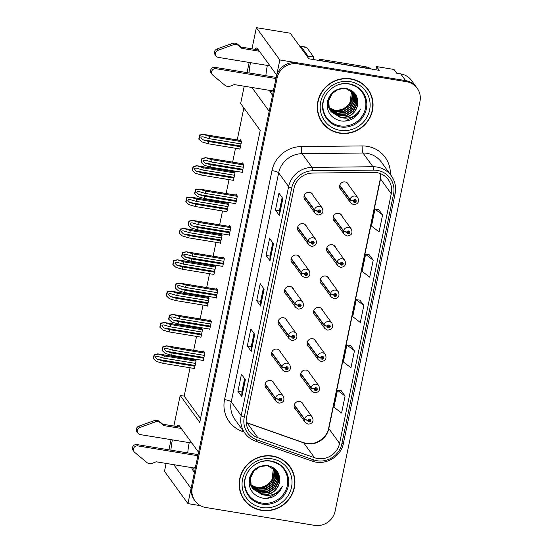 <?xml version="1.0" encoding="UTF-8"?>
<svg xmlns="http://www.w3.org/2000/svg" width="553" height="553" viewBox="0 0 553 553"><rect width="100%" height="100%" fill="white"/><g stroke="black" fill="none" stroke-linecap="round" stroke-linejoin="round"><path stroke-width="0.83" d="M196.059 464.451A18.857 3.864 99.3 0 1 192.527 469.324A18.857 3.864 99.3 0 1 191.829 468.826L194.414 472.393M272.532 95.185L269.947 91.618A18.857 3.864 -80.7 0 0 270.638 92.116A18.857 3.864 -80.7 0 0 274.177 87.243M293.643 289.599A4.714 4.521 144 0 0 285.258 288.548A4.714 4.521 144 0 0 286.489 294.79M287.152 320.954A4.714 4.521 144 0 0 278.767 319.911A4.714 4.521 144 0 0 279.998 326.152M300.141 258.237A4.714 4.521 144 0 0 291.756 257.193A4.714 4.521 144 0 0 292.986 263.435M306.632 226.882A4.714 4.521 144 0 0 298.247 225.831A4.714 4.521 144 0 0 299.477 232.073M313.129 195.52A4.714 4.521 144 0 0 304.744 194.476A4.714 4.521 144 0 0 305.975 200.718M280.654 352.316A4.714 4.521 144 0 0 272.276 351.266A4.714 4.521 144 0 0 273.507 357.508M309.735 373.303A4.714 4.521 144 0 0 301.357 372.252A4.714 4.521 144 0 0 302.588 378.494M316.233 341.941A4.714 4.521 144 0 0 307.848 340.897A4.714 4.521 144 0 0 309.079 347.139M322.724 310.586A4.714 4.521 144 0 0 314.346 309.535A4.714 4.521 144 0 0 315.576 315.777M329.222 279.224A4.714 4.521 144 0 0 320.837 278.18A4.714 4.521 144 0 0 322.067 284.422M335.712 247.868A4.714 4.521 144 0 0 327.335 246.818A4.714 4.521 144 0 0 328.565 253.06M342.21 216.506A4.714 4.521 144 0 0 333.825 215.463A4.714 4.521 144 0 0 335.056 221.705M348.701 185.151A4.714 4.521 144 0 0 340.316 184.101A4.714 4.521 144 0 0 341.547 190.343M274.164 383.671A4.714 4.521 144 0 0 265.779 382.621A4.714 4.521 144 0 0 267.009 388.87M303.244 404.658A4.714 4.521 144 0 0 294.86 403.614A4.714 4.521 144 0 0 296.09 409.856M375.922 69.809L376.586 66.595L394.006 69.457L396.743 73.224L400.725 73.881A17.675 16.956 144 0 1 411.515 80.475L416.402 87.208A17.675 16.956 144 0 0 405.612 80.614L279.825 59.959L276.7 75.077L257.435 48.553A18.857 3.864 -80.7 0 0 256.744 48.056A18.857 3.864 -80.7 0 0 254.981 49.335M250.495 62.662A18.857 3.864 -80.7 0 0 249.016 72.941M267.341 65.427A18.857 3.864 -80.7 0 0 265.869 75.706M376.586 66.595L379.323 70.369L308.864 58.798L290.284 33.221L256.364 27.65L279.825 59.959M166.121 463.421L164.483 471.308L187.951 503.617L200.463 505.677M173.773 464.679L191.082 488.506L187.951 503.617M251.892 87.471L269.193 111.298L198.582 452.278L179.324 425.762A18.857 3.864 -80.7 0 0 178.626 425.264A18.857 3.864 -80.7 0 0 176.863 426.543M172.377 439.87A18.857 3.864 -80.7 0 0 170.905 450.142M173.856 426.045L180.195 395.464L199.744 422.388L260.207 130.425L240.659 103.501L244.232 86.213M247.053 72.616L249.161 62.441M251.974 48.844L256.364 27.65M168.935 449.824L171.043 439.649M190.045 367.773L184.177 396.114L180.195 395.464M243.859 107.911L237.23 139.93M235.509 148.259L232.633 162.119M230.912 170.455L230.739 171.285M229.011 179.621L226.142 193.481M224.414 201.81L224.242 202.647M222.52 210.976L219.645 224.836M217.923 233.172L217.751 234.002M216.023 242.338L213.154 256.198M211.426 264.528L211.253 265.364M209.532 273.694L206.663 287.553M204.935 295.89L204.762 296.719M203.034 305.056L200.165 318.915M198.437 327.245L198.264 328.081M196.543 336.411L193.674 350.27M191.946 358.607L191.773 359.436M184.177 396.114L200.525 418.628M239.601 148.937L239.891 149.331L241.53 141.409L240.161 139.522L239.981 140.379M233.103 180.292L233.394 180.693L235.039 172.764L233.691 170.912L233.49 171.741M220.115 243.009L220.405 243.41L222.05 235.481L220.702 233.629M220.675 233.622L220.502 234.458M213.624 274.371L213.914 274.765L215.552 266.843L214.205 264.984M214.184 264.984L214.011 265.813M207.126 305.726L207.416 306.127L209.062 298.198L207.714 296.346M207.686 296.339L207.513 297.175M200.635 337.081L200.926 337.482L202.564 329.56L201.216 327.701M201.195 327.701L201.022 328.53M226.612 211.654L226.903 212.048L228.541 204.126L227.193 202.267L227 203.096M194.144 368.443L194.435 368.844L196.073 360.915L194.725 359.063M194.697 359.056L194.525 359.892M241.903 172.26L242.193 172.66L243.838 164.732L242.47 162.852L242.29 163.709M235.412 203.622L235.702 204.016L237.341 196.094L235.972 194.207L235.799 195.064M222.424 266.332L222.714 266.733L224.352 258.811L222.983 256.924L222.811 257.781M215.933 297.694L216.216 298.095L217.861 290.166L216.493 288.286L216.313 289.143M209.435 329.049L209.725 329.45L211.364 321.528L209.995 319.641L209.822 320.498M228.914 234.977L229.205 235.378L230.85 227.449L229.481 225.569L229.301 226.426M202.944 360.411L203.234 360.812L204.873 352.883L203.504 351.003L203.324 351.86M187.75 452.914A18.857 3.864 99.3 0 1 189.23 442.635M350.789 78.823A28.286 27.132 144 0 0 321.867 91.757A28.286 27.132 144 0 0 322.275 122.614A28.286 27.132 144 0 0 339.535 133.162A28.286 27.132 144 0 0 368.45 120.229A28.286 27.132 144 0 0 368.049 89.372A28.286 27.132 144 0 0 350.789 78.823M321.887 122.068A28.286 27.132 144 0 0 325.897 126.243M272.67 456.031A28.286 27.132 144 0 0 243.755 468.965A28.286 27.132 144 0 0 244.156 499.822A28.286 27.132 144 0 0 261.417 510.371A28.286 27.132 144 0 0 290.332 497.43A28.286 27.132 144 0 0 289.931 466.58A28.286 27.132 144 0 0 272.67 456.031M243.769 499.276A28.286 27.132 144 0 0 247.779 503.451M376.8 172.647A18.857 18.09 -36 0 1 388.31 179.684A18.857 18.09 -36 0 1 391.261 193.75L339.57 443.375A18.857 18.09 -36 0 1 314.498 457.704L257.892 437.762A18.857 18.09 -36 0 1 249.493 431.52A18.857 18.09 -36 0 1 246.534 417.446L293.968 188.428A18.857 18.09 -36 0 1 312.708 173.061L373.579 172.405A18.857 18.09 -36 0 1 376.8 172.647M377.27 170.386A21.214 20.35 144 0 0 373.648 170.11L312.777 170.766A21.214 20.35 144 0 0 291.687 188.055L244.26 417.073A21.214 20.35 144 0 0 257.034 439.925L313.641 459.868A21.214 20.35 144 0 0 341.844 443.748L393.542 194.124A21.214 20.35 144 0 0 377.27 170.386M417.183 88.286L416.402 87.208A17.675 16.956 144 0 0 405.612 80.614L296.906 62.766A17.675 16.956 144 0 0 276.313 76.943L191.469 486.64A17.675 16.956 144 0 0 194.234 499.829L195.015 500.907A17.675 16.956 144 0 0 205.806 507.502L314.519 525.35A17.675 16.956 144 0 0 335.111 511.172L419.955 101.476A17.675 16.956 144 0 0 417.183 88.286A17.675 16.956 144 0 0 406.4 81.692L297.687 63.844A17.675 16.956 144 0 0 277.094 78.021L192.25 487.718A17.675 16.956 144 0 0 195.015 500.907M345.086 396.045L337.475 390.245L333.957 407.222L341.567 413.029L345.086 396.045L341.166 390.708M354.466 350.768L346.855 344.961L343.337 361.945L350.948 367.745L354.466 350.768L350.54 345.425M382.593 214.917L374.989 209.11L371.471 226.094L379.082 231.894L382.593 214.917L378.674 209.58M373.22 260.2L365.609 254.394L362.091 271.378L369.701 277.177L373.22 260.2L369.3 254.864M363.839 305.484L356.229 299.678L352.717 316.662L360.321 322.461L363.839 305.484L359.92 300.141M241.848 396.653L237.942 391.268L241.454 374.291L245.366 379.676L241.848 396.653A4.714 0.919 11.7 0 1 241.785 396.48L245.283 379.565M269.982 260.809L266.069 255.424L269.588 238.44L273.5 243.825L269.982 260.809A4.714 0.919 11.7 0 1 269.919 260.629L273.417 243.714M279.362 215.525L275.449 210.14L278.968 193.156L282.88 198.541L279.362 215.525A4.714 0.919 11.7 0 1 279.293 215.345L282.797 198.43M251.228 351.376L247.315 345.991L250.834 329.007L254.746 334.392L251.228 351.376A4.714 0.919 11.7 0 1 251.159 351.196L254.663 334.282M260.608 306.092L256.696 300.708L260.214 283.724L264.12 289.108L260.608 306.092A4.714 0.919 11.7 0 1 260.539 305.913L264.044 288.998M256.696 300.708L260.643 301.35M263.387 288.099L260.636 301.378L260.539 305.913M247.315 345.991L251.262 346.634M254.007 333.383L251.262 346.662L251.159 351.196M275.449 210.14L279.396 210.79L279.293 215.345M266.069 255.424L270.023 256.074M272.767 242.815L270.016 256.094L269.919 260.629M237.942 391.268L241.889 391.918M244.633 378.667L241.882 391.946L241.785 396.48M356.229 299.678L359.968 300.148M365.609 254.394L369.349 254.864M374.989 209.11L378.722 209.587M346.855 344.961L350.588 345.431M337.475 390.245L341.215 390.715M279.396 210.811L282.141 197.532M292.261 471.149A28.286 27.132 144 0 0 289.53 466.048M370.379 93.941A28.286 27.132 144 0 0 367.648 88.839M203.774 358.206L172.066 353.001L166.142 351.259L164.165 349.171C164.483 348.362 165.34 348.114 166.73 348.425L172.654 350.167L173.117 347.906L166.439 345.798L204.237 352.005M265.129 384.162L275.422 398.34A2.945 0.601 9.2 0 0 278.781 399.356A1.472 1.41 144 0 0 279.922 400.946A1.472 1.41 144 0 0 281.636 399.764A1.472 1.41 144 0 0 280.509 398.112A1.472 1.41 144 0 0 278.809 399.238L279.652 399.411A0.588 0.567 -36 0 1 280.689 399.183A0.588 0.567 -36 0 1 280.101 400.095A0.588 0.567 -36 0 1 279.638 399.46L278.781 399.356M280.295 398.962A0.588 0.567 -36 0 1 279.618 399.425M278.809 399.238A2.945 0.546 -165.8 0 1 275.498 397.973A4.417 4.237 -36 0 1 283.302 396.259C284.885 400.455 283.433 402.757 278.954 403.178L276.147 401.457A4.417 4.237 -36 0 1 275.422 398.34M265.219 383.817L275.498 397.973M203.304 360.473L171.596 355.261L165.216 353.388L162.174 350.54A2.945 0.601 -80.7 0 1 162.375 349.282L162.727 347.581A2.945 0.601 -80.7 0 1 163.017 346.448L166.647 345.895L204.285 352.074M204.824 353.111L173.117 347.906M204.354 355.379L172.654 350.167M166.273 348.321L166.73 348.425M172.066 353.001L171.596 355.261M166.743 346.026L163.218 346.724L162.368 350.816M194.974 366.238L163.266 361.033L157.342 359.291L155.358 357.203C155.683 356.395 156.54 356.146 157.93 356.457L163.847 358.199L164.317 355.938L157.64 353.83L195.437 360.038M294.21 405.149L304.503 419.326A2.945 0.601 9.2 0 0 307.862 420.349A1.472 1.41 144 0 0 309.003 421.932A1.472 1.41 144 0 0 310.717 420.75A1.472 1.41 144 0 0 309.59 419.105A1.472 1.41 144 0 0 307.89 420.225L308.733 420.398A0.588 0.567 -36 0 1 309.777 420.169A0.588 0.567 -36 0 1 309.182 421.082A0.588 0.567 -36 0 1 308.726 420.446L307.862 420.349M309.376 419.948A0.588 0.567 -36 0 1 308.698 420.411M307.89 420.225A2.945 0.546 -165.8 0 1 304.585 418.96A4.417 4.237 -36 0 1 312.383 417.245C313.966 421.441 312.514 423.743 308.035 424.165L305.235 422.444A4.417 4.237 -36 0 1 304.503 419.326M294.3 404.803L304.585 418.96M194.504 368.505L162.796 363.293L156.416 361.42L153.368 358.572A2.945 0.601 -80.7 0 1 153.575 357.314L153.928 355.614A2.945 0.601 -80.7 0 1 154.218 354.48L157.847 353.927L195.486 360.107M196.025 361.144L164.317 355.938M195.555 363.411L163.847 358.199M157.474 356.353L157.93 356.457M163.266 361.033L162.796 363.293M157.944 354.058L154.418 354.756L153.568 358.849M210.264 326.844L178.557 321.639L172.64 319.897L170.656 317.816C170.974 317 171.831 316.751 173.227 317.069L179.144 318.811L179.614 316.544L172.93 314.443L210.728 320.65M271.62 352.807L281.919 366.985A2.945 0.601 9.2 0 0 285.272 368.001A1.472 1.41 144 0 0 286.419 369.584A1.472 1.41 144 0 0 288.134 368.409A1.472 1.41 144 0 0 287 366.757A1.472 1.41 144 0 0 285.3 367.876L286.143 368.056A0.588 0.567 -36 0 1 287.187 367.828A0.588 0.567 -36 0 1 286.592 368.74A0.588 0.567 -36 0 1 286.136 368.104L285.272 368.001M286.786 367.6A0.588 0.567 -36 0 1 286.108 368.063L286.136 368.104M285.3 367.876A2.945 0.546 -165.8 0 1 281.995 366.611A4.417 4.237 -36 0 1 289.8 364.904C291.376 369.093 289.931 371.402 285.452 371.823L282.645 370.095A4.417 4.237 -36 0 1 281.919 366.985M271.717 352.455L281.995 366.611M209.794 329.111L178.087 323.906L171.713 322.026L168.665 319.185A2.945 0.601 -80.7 0 1 168.865 317.927L169.218 316.226A2.945 0.601 -80.7 0 1 169.515 315.092L173.137 314.533L210.776 320.712M211.322 321.756L179.614 316.544M210.852 324.017L179.144 318.811M172.764 316.966L173.227 317.069M178.557 321.639L178.087 323.906M173.234 314.671L169.709 315.362L168.865 319.454M216.762 295.489L185.055 290.284L179.131 288.542L177.147 286.454C177.472 285.645 178.329 285.396 179.718 285.707L185.635 287.449L186.105 285.189L179.428 283.081L217.225 289.288M278.118 321.445L288.41 335.623A2.945 0.601 9.2 0 0 291.77 336.639A1.472 1.41 144 0 0 292.91 338.229A1.472 1.41 144 0 0 294.625 337.047A1.472 1.41 144 0 0 293.498 335.401A1.472 1.41 144 0 0 291.797 336.521L292.641 336.694A0.588 0.567 -36 0 1 293.678 336.466A0.588 0.567 -36 0 1 293.083 337.378A0.588 0.567 -36 0 1 292.627 336.742L291.77 336.639M293.284 336.245A0.588 0.567 -36 0 1 292.599 336.708M291.797 336.521A2.945 0.546 -165.8 0 1 288.486 335.256A4.417 4.237 -36 0 1 296.29 333.542C297.873 337.738 296.422 340.04 291.943 340.461L289.136 338.74A4.417 4.237 -36 0 1 288.41 335.623M278.207 321.099L288.486 335.256M216.292 297.756L184.584 292.544L178.204 290.671L175.156 287.823A2.945 0.601 -80.7 0 1 175.363 286.565L175.716 284.864A2.945 0.601 -80.7 0 1 176.006 283.73L179.635 283.177L217.274 289.357M217.813 290.394L186.105 285.189M217.343 292.661L185.635 287.449M179.262 285.604L179.718 285.707M185.055 290.284L184.584 292.544M179.732 283.309L176.207 284.007L175.356 288.099M223.253 264.134L191.545 258.922L185.628 257.18L183.644 255.099C183.962 254.283 184.82 254.034 186.216 254.352L192.133 256.094L192.603 253.827L185.919 251.726L223.716 257.933M284.608 290.09L294.908 304.268A2.945 0.601 9.2 0 0 298.261 305.284A1.472 1.41 144 0 0 299.401 306.867A1.472 1.41 144 0 0 301.122 305.691A1.472 1.41 144 0 0 299.989 304.039A1.472 1.41 144 0 0 298.288 305.159L299.132 305.339A0.588 0.567 -36 0 1 300.175 305.111A0.588 0.567 -36 0 1 299.581 306.023A0.588 0.567 -36 0 1 299.125 305.387L298.261 305.284M299.774 304.883A0.588 0.567 -36 0 1 299.097 305.346M298.288 305.159A2.945 0.546 -165.8 0 1 294.984 303.894A4.417 4.237 -36 0 1 302.781 302.187C304.364 306.376 302.913 308.685 298.44 309.106L295.634 307.378A4.417 4.237 -36 0 1 294.908 304.268M284.705 289.737L294.984 303.894M222.783 266.394L191.075 261.189L184.702 259.309L181.654 256.468A2.945 0.601 -80.7 0 1 181.854 255.209L182.207 253.509A2.945 0.601 -80.7 0 1 182.497 252.375L186.126 251.815L223.765 257.995M224.311 259.039L192.603 253.827M223.841 261.299L192.133 256.094M185.753 254.249L186.216 254.352M191.545 258.922L191.075 261.189M186.223 251.954L182.697 252.645L181.854 256.737M201.465 334.883L169.757 329.671L163.84 327.929L161.856 325.848C162.174 325.033 163.031 324.784 164.428 325.102L170.345 326.844L170.815 324.576L164.13 322.475L201.928 328.682M300.701 373.793L311 387.971A2.945 0.601 9.2 0 0 314.36 388.987A1.472 1.41 144 0 0 315.5 390.577A1.472 1.41 144 0 0 317.215 389.395A1.472 1.41 144 0 0 316.081 387.743A1.472 1.41 144 0 0 314.381 388.863L315.231 389.042A0.588 0.567 -36 0 1 316.268 388.814A0.588 0.567 -36 0 1 315.673 389.727A0.588 0.567 -36 0 1 315.217 389.091L314.36 388.987M315.867 388.586A0.588 0.567 -36 0 1 315.189 389.049L315.217 389.091M314.381 388.863A2.945 0.546 -165.8 0 1 311.076 387.598A4.417 4.237 -36 0 1 318.881 385.89C320.457 390.079 319.012 392.388 314.533 392.81L311.726 391.082A4.417 4.237 -36 0 1 311 387.971M300.797 373.441L311.076 387.598M200.995 337.143L169.287 331.938L162.914 330.058L159.865 327.217A2.945 0.601 -80.7 0 1 160.066 325.959L160.418 324.258A2.945 0.601 -80.7 0 1 160.709 323.125L164.338 322.565L201.976 328.745M202.522 329.788L170.815 324.576M202.052 332.049L170.345 326.844M163.964 324.998L164.428 325.102M169.757 329.671L169.287 331.938M164.435 322.703L160.909 323.394L160.066 327.487M207.956 303.521L176.255 298.316L170.331 296.574L168.347 294.486C168.672 293.678 169.529 293.429 170.918 293.74L176.836 295.482L177.306 293.221L170.628 291.113L208.419 297.32M307.198 342.431L317.491 356.609A2.945 0.601 9.2 0 0 320.851 357.632A1.472 1.41 144 0 0 321.991 359.215A1.472 1.41 144 0 0 323.705 358.033A1.472 1.41 144 0 0 322.579 356.388A1.472 1.41 144 0 0 320.878 357.508L321.722 357.68A0.588 0.567 -36 0 1 322.765 357.452A0.588 0.567 -36 0 1 322.171 358.365A0.588 0.567 -36 0 1 321.715 357.729L320.851 357.632M322.364 357.231A0.588 0.567 -36 0 1 321.687 357.694L321.715 357.729M320.878 357.508A2.945 0.546 -165.8 0 1 317.567 356.243A4.417 4.237 -36 0 1 325.371 354.528C326.954 358.724 325.503 361.026 321.023 361.448L318.224 359.726A4.417 4.237 -36 0 1 317.491 356.609M307.288 342.086L317.567 356.243M207.493 305.788L175.785 300.576L169.405 298.703L166.356 295.855A2.945 0.601 -80.7 0 1 166.564 294.597L166.909 292.896A2.945 0.601 -80.7 0 1 167.206 291.763L170.836 291.21L208.474 297.39M209.013 298.426L177.306 293.221M208.543 300.694L176.836 295.482M170.462 293.636L170.918 293.74M176.255 298.316L175.785 300.576M170.932 291.341L167.407 292.039L166.557 296.132M214.453 272.166L182.746 266.954L176.829 265.212L174.845 263.131C175.163 262.316 176.02 262.067 177.416 262.385L183.333 264.127L183.803 261.859L177.119 259.758L214.917 265.965M313.689 311.076L323.989 325.254A2.945 0.601 9.2 0 0 327.348 326.27A1.472 1.41 144 0 0 328.489 327.86A1.472 1.41 144 0 0 330.203 326.678A1.472 1.41 144 0 0 329.07 325.026A1.472 1.41 144 0 0 327.369 326.146L328.219 326.325A0.588 0.567 -36 0 1 329.256 326.097A0.588 0.567 -36 0 1 328.662 327.01A0.588 0.567 -36 0 1 328.206 326.374L327.348 326.27M328.855 325.869A0.588 0.567 -36 0 1 328.178 326.339M327.369 326.146A2.945 0.546 -165.8 0 1 324.065 324.881A4.417 4.237 -36 0 1 331.869 323.173C333.445 327.362 332 329.671 327.521 330.093L324.715 328.364A4.417 4.237 -36 0 1 323.989 325.254M313.786 310.724L324.065 324.881M213.983 274.426L182.276 269.221L175.902 267.341L172.854 264.5A2.945 0.601 -80.7 0 1 173.054 263.242L173.407 261.541A2.945 0.601 -80.7 0 1 173.697 260.408L177.326 259.848L214.965 266.028M215.511 267.071L183.803 261.859M215.041 269.332L183.333 264.127M176.953 262.281L177.416 262.385M182.746 266.954L182.276 269.221M177.423 259.986L173.898 260.677L173.054 264.769M220.944 240.804L189.244 235.599L183.32 233.857L181.336 231.769C181.661 230.96 182.518 230.712 183.907 231.023L189.824 232.772L190.294 230.504L183.617 228.396L221.407 234.603M320.187 279.714L330.48 293.899A2.945 0.601 9.2 0 0 333.839 294.915A1.472 1.41 144 0 0 334.98 296.498A1.472 1.41 144 0 0 336.694 295.316A1.472 1.41 144 0 0 335.567 293.671A1.472 1.41 144 0 0 333.867 294.79L334.71 294.963A0.588 0.567 -36 0 1 335.747 294.735A0.588 0.567 -36 0 1 335.159 295.648A0.588 0.567 -36 0 1 334.696 295.012L333.839 294.915M335.353 294.514A0.588 0.567 -36 0 1 334.676 294.977M333.867 294.79A2.945 0.546 -165.8 0 1 330.556 293.525A4.417 4.237 -36 0 1 338.36 291.811C339.943 296.007 338.491 298.309 334.012 298.731L331.206 297.009A4.417 4.237 -36 0 1 330.48 293.899M320.277 279.369L330.556 293.525M220.481 243.071L188.773 237.859L182.393 235.986L179.345 233.138A2.945 0.601 -80.7 0 1 179.552 231.88L179.898 230.179A2.945 0.601 -80.7 0 1 180.195 229.053L183.824 228.493L221.456 234.672M222.002 235.709L190.294 230.504M221.532 237.977L189.824 232.772M183.451 230.919L183.907 231.023M189.244 235.599L188.773 237.859M183.921 228.624L180.396 229.322L179.545 233.414M238.855 45.795L237.873 44.447L240.797 47.005L241.779 48.353L238.855 45.795A5.889 5.654 144 0 0 233.871 44.551L217.91 50.337A3.76 3.608 -36 0 0 218.331 57.381L270.009 65.862M368.823 68.641A11.786 11.309 144 0 0 366.895 68.15L320.222 60.491A11.786 11.309 -36 0 1 320.201 60.657M370.973 68.994A11.786 11.309 144 0 0 365.92 66.802L319.247 59.143L320.222 60.491M319.005 60.464A11.786 11.309 144 0 0 319.247 59.143M307.786 57.318A11.786 2.412 99.3 0 1 308.021 56.116L313.717 57.049A11.786 2.412 -80.7 0 0 313.261 59.524M313.717 57.049L306.77 47.489A11.786 2.412 -80.7 0 0 306.341 47.178L300.645 46.245A11.786 2.412 -80.7 0 0 299.961 46.542M308.021 56.116L301.081 46.556A11.786 2.412 -80.7 0 0 300.645 46.245M275.975 78.547L215.988 68.696A3.76 3.608 -36 0 0 212.774 75.146L225.361 85.618A5.889 5.654 144 0 0 230.518 86.04L234.272 84.581L272.401 90.837M215.988 68.696L215.006 67.355A3.76 3.608 144 0 0 211.211 73.176L212.193 74.524M215.006 67.355L276.217 77.406M240.797 47.005L258.417 49.901M259.392 51.242L241.779 48.353M237.873 44.447A5.889 5.654 144 0 0 232.889 43.203L216.935 48.989A3.76 3.608 144 0 0 215.055 54.629L216.036 55.977M232.889 43.203L233.871 44.551M230.221 44.122L231.202 45.464M160.736 422.997L159.762 421.656L162.679 424.213L163.66 425.561L160.736 422.997A5.889 5.654 144 0 0 155.752 421.759L139.791 427.545A3.76 3.608 -36 0 0 140.213 434.589L191.891 443.071M197.863 455.755L137.87 445.905A3.76 3.608 -36 0 0 134.656 452.354L147.243 462.826A5.889 5.654 144 0 0 152.4 463.248L156.16 461.783L194.283 468.045M137.87 445.905L136.895 444.564A3.76 3.608 144 0 0 133.1 450.384L134.075 451.732M136.895 444.564L198.098 454.607M162.679 424.213L180.299 427.103M181.28 428.451L163.66 425.561M159.762 421.656A5.889 5.654 144 0 0 154.771 420.411L138.817 426.197A3.76 3.608 144 0 0 136.944 431.838L137.918 433.186M154.771 420.411L155.752 421.759M152.11 421.331L153.084 422.672M339.791 84.374A21.802 20.917 -36 0 1 348.715 83.973A21.802 20.917 -36 0 1 365.436 108.374A21.802 20.917 -36 0 1 340.04 125.856A21.802 20.917 -36 0 1 326.263 94.197M340.275 117.45A14.731 14.136 144 0 0 357.432 105.637C358.745 96.713 355.088 90.989 346.475 88.466C336.563 87.657 330.176 92.102 327.328 101.8C326.415 111.658 330.694 117.983 340.178 120.782C343.987 121.522 347.699 121.086 351.314 119.483C355.738 117.153 358.779 113.669 360.445 109.038C355.869 116.738 349.143 119.545 340.275 117.45L331.164 111.789L329.256 108.125L328.731 100.625L332.021 93.754L338.222 89.316L345.646 88.473L354.514 93.803L356.339 97.349L356.699 104.628L353.249 111.277L346.883 115.487L339.293 116.102L330.694 111.105M350.726 79.107A27.989 26.855 -36 0 1 367.807 89.545A27.989 26.855 -36 0 1 368.208 120.077A27.989 26.855 -36 0 1 339.59 132.879A27.989 26.855 -36 0 1 322.51 122.441A27.989 26.855 -36 0 1 322.109 91.909A27.989 26.855 -36 0 1 350.726 79.107M363.639 84.664A27.989 26.855 -36 0 1 367.026 88.466L367.807 89.545M352.213 91.369L352.786 99.243L349.337 105.893L342.978 110.102L335.388 110.718L329.229 108.056M352.047 91.231L352.544 98.904L349.095 105.554L342.729 109.764L335.139 110.386L329.159 107.849M352.855 91.929L353.408 93.312L353.768 100.584L350.312 107.241L343.952 111.45L336.362 112.065L329.533 108.865M352.696 91.784L353.167 92.973L353.526 100.252L350.07 106.902L343.71 111.112L336.12 111.727L329.45 108.665M353.45 92.524L354.383 94.66L354.743 101.932L351.293 108.582L344.927 112.798L337.344 113.413L329.878 109.639M353.305 92.372L354.141 94.321L354.501 101.6L351.044 108.25L344.685 112.459L337.095 113.075L329.788 109.453M354.003 93.146L355.365 96.001L355.724 103.28L352.268 109.929L345.908 114.139L338.318 114.754L330.265 110.386M352.358 91.051L355.116 95.669L355.475 102.941L352.026 109.591L345.66 113.807L338.077 114.423L330.169 110.206M330.189 110.448L328.275 106.784L327.535 100.874M354.39 93.637L356.097 97.01L356.457 104.289L353.001 110.939L346.641 115.148L339.051 115.771L330.583 110.925M357.432 105.637C354.729 113.98 348.929 117.803 340.026 117.112L331.047 111.623M330.922 111.457L329.007 107.794L328.489 100.287L331.779 93.416L333.162 91.971M353.415 92.289L353.761 92.814M348.922 89.157L354.514 93.803M351.521 90.844L350.229 101.966C346.634 108.029 341.332 110.766 334.33 110.192M351.432 90.775A14.731 14.136 -36 0 1 350.229 101.966M322.51 122.441L321.728 121.363A27.989 26.855 -36 0 1 319.157 116.966M360.445 109.038L356.879 115.01L345.252 121.072M261.673 461.582A21.802 20.917 -36 0 1 270.597 461.181A21.802 20.917 -36 0 1 287.318 485.582A21.802 20.917 -36 0 1 261.922 503.064A21.802 20.917 -36 0 1 248.145 471.405M262.157 494.659A14.731 14.136 144 0 0 279.32 482.845C280.627 473.921 276.977 468.197 268.357 465.674C258.445 464.866 252.064 469.31 249.209 479.009C248.297 488.859 252.583 495.191 262.067 497.99C265.875 498.73 269.588 498.294 273.203 496.691C277.62 494.361 280.668 490.877 282.334 486.246C277.751 493.947 271.025 496.753 262.157 494.659L253.046 488.997L251.138 485.334L250.613 477.833L253.903 470.962L260.104 466.525L267.528 465.681L276.403 471.011L278.228 474.557L278.588 481.836L275.131 488.486L268.772 492.695L261.182 493.311L252.583 488.313M272.608 456.315A27.989 26.855 -36 0 1 289.696 466.753A27.989 26.855 -36 0 1 290.09 497.285A27.989 26.855 -36 0 1 261.472 510.087A27.989 26.855 -36 0 1 244.391 499.649A27.989 26.855 -36 0 1 243.997 469.11A27.989 26.855 -36 0 1 272.608 456.315M285.528 461.873A27.989 26.855 -36 0 1 288.908 465.674L289.696 466.753M274.094 468.578L274.675 476.451L271.219 483.101L264.859 487.311L257.269 487.926L251.11 485.264M273.929 468.439L274.426 476.112L270.977 482.762L264.611 486.972L257.027 487.587L251.048 485.057M274.737 469.138L275.29 470.52L275.65 477.792L272.2 484.442L265.834 488.658L258.244 489.274L251.415 486.073M274.585 468.992L275.048 470.181L275.408 477.46L271.952 484.11L265.592 488.32L258.002 488.935L251.339 485.873M275.339 469.732L276.272 471.861L276.631 479.14L273.175 485.79L266.816 490.006L259.226 490.622L251.76 486.847M275.194 469.58L276.023 471.529L276.382 478.801L272.933 485.451L266.567 489.668L258.984 490.283L251.67 486.661M275.892 470.354L277.247 473.209L277.606 480.488L274.157 487.138L267.79 491.347L260.2 491.963L252.154 487.594M275.753 470.195L277.005 472.877L277.364 480.149L273.908 486.799L267.548 491.016L259.958 491.631L252.05 487.414M252.071 487.649L250.156 483.986L249.417 478.082M276.279 470.845L277.979 474.218L278.339 481.497L274.889 488.147L268.523 492.357L260.933 492.972L252.465 488.133M279.32 482.845C276.611 491.188 270.811 495.011 261.915 494.32L252.928 488.831M252.804 488.665L250.896 484.995L250.371 477.495L253.661 470.624L255.044 469.179M274.24 468.26L275.774 470.181M275.297 469.497L275.643 470.015M270.804 466.366L276.403 471.011M273.41 468.045L272.111 479.175C268.516 485.23 263.221 487.974 256.212 487.393M273.313 467.983A14.731 14.136 -36 0 1 272.111 479.175M244.391 499.649L243.61 498.571A27.989 26.855 -36 0 1 241.039 494.175M282.334 486.246L278.767 492.218L267.134 498.274M229.744 232.772L198.043 227.566L192.119 225.824L190.135 223.737C190.46 222.928 191.317 222.679 192.707 222.99L198.624 224.732L199.094 222.472L192.416 220.364L230.207 226.571M291.099 258.728L301.399 272.906A2.945 0.601 9.2 0 0 304.758 273.922A1.472 1.41 144 0 0 305.899 275.512A1.472 1.41 144 0 0 307.613 274.329A1.472 1.41 144 0 0 306.486 272.684A1.472 1.41 144 0 0 304.786 273.804L305.629 273.977A0.588 0.567 -36 0 1 306.666 273.749A0.588 0.567 -36 0 1 306.072 274.661A0.588 0.567 -36 0 1 305.615 274.025L304.758 273.922M306.272 273.528A0.588 0.567 -36 0 1 305.588 273.991M304.786 273.804A2.945 0.546 -165.8 0 1 301.475 272.539A4.417 4.237 -36 0 1 309.279 270.825C310.862 275.021 309.41 277.323 304.931 277.744L302.125 276.023A4.417 4.237 -36 0 1 301.399 272.906M291.196 258.382L301.475 272.539M229.281 235.039L197.573 229.827L191.193 227.954L188.144 225.106A2.945 0.601 -80.7 0 1 188.352 223.847L188.697 222.147A2.945 0.601 -80.7 0 1 188.995 221.013L192.624 220.46L230.262 226.64M230.801 227.677L199.094 222.472M230.331 229.944L198.624 224.732M192.25 222.887L192.707 222.99M198.043 227.566L197.573 229.827M192.721 220.592L189.195 221.29L188.345 225.382M236.242 201.416L204.534 196.204L198.617 194.462L196.633 192.382C196.951 191.566 197.808 191.317 199.204 191.635L205.122 193.377L205.592 191.11L198.907 189.008L236.705 195.216M297.597 227.373L307.897 241.55A2.945 0.601 9.2 0 0 311.249 242.567A1.472 1.41 144 0 0 312.39 244.149A1.472 1.41 144 0 0 314.111 242.974A1.472 1.41 144 0 0 312.977 241.322A1.472 1.41 144 0 0 311.277 242.442L312.12 242.622A0.588 0.567 -36 0 1 313.164 242.394A0.588 0.567 -36 0 1 312.569 243.306A0.588 0.567 -36 0 1 312.113 242.67L311.249 242.567M312.763 242.166A0.588 0.567 -36 0 1 312.086 242.629M311.277 242.442A2.945 0.546 -165.8 0 1 307.973 241.177A4.417 4.237 -36 0 1 315.77 239.47C317.353 243.659 315.901 245.967 311.429 246.389L308.622 244.661A4.417 4.237 -36 0 1 307.897 241.55M297.687 227.02L307.973 241.177M235.772 203.677L204.064 198.472L197.691 196.591L194.642 193.75A2.945 0.601 -80.7 0 1 194.843 192.492L195.195 190.792A2.945 0.601 -80.7 0 1 195.486 189.658L199.115 189.098L236.753 195.278M237.299 196.322L205.592 191.11M236.829 198.582L205.122 193.377M198.741 191.532L199.204 191.635M204.534 196.204L204.064 198.472M199.211 189.237L195.686 189.928L194.843 194.02M242.732 170.054L211.025 164.849L205.108 163.107L203.124 161.02C203.449 160.211 204.306 159.962 205.695 160.273L211.612 162.022L212.082 159.755L205.405 157.646L243.196 163.854M304.088 196.011L314.387 210.188A2.945 0.601 9.2 0 0 317.747 211.205A1.472 1.41 144 0 0 318.887 212.794A1.472 1.41 144 0 0 320.602 211.612A1.472 1.41 144 0 0 319.475 209.967A1.472 1.41 144 0 0 317.768 211.087L318.618 211.26A0.588 0.567 -36 0 1 319.655 211.032A0.588 0.567 -36 0 1 319.06 211.944A0.588 0.567 -36 0 1 318.604 211.308L317.747 211.205M319.261 210.811A0.588 0.567 -36 0 1 318.576 211.274M317.768 211.087A2.945 0.546 -165.8 0 1 314.463 209.822A4.417 4.237 -36 0 1 322.268 208.108C323.844 212.304 322.399 214.605 317.92 215.027L315.113 213.306A4.417 4.237 -36 0 1 314.387 210.188M304.185 195.665L314.463 209.822M242.269 172.322L210.562 167.11L204.181 165.236L201.133 162.388A2.945 0.601 -80.7 0 1 201.34 161.13L201.686 159.43A2.945 0.601 -80.7 0 1 201.983 158.303L205.612 157.743L243.244 163.923M243.79 164.96L212.082 159.755M243.32 167.227L211.612 162.022M205.239 160.17L205.695 160.273M211.025 164.849L210.562 167.11M205.709 157.875L202.184 158.573L201.333 162.665M227.442 209.449L195.734 204.237L189.817 202.495L187.833 200.414C188.151 199.598 189.008 199.35 190.398 199.668L196.322 201.41L196.792 199.142L190.108 197.041L227.905 203.248M326.678 248.359L336.977 262.537A2.945 0.601 9.2 0 0 340.33 263.553A1.472 1.41 144 0 0 341.478 265.143A1.472 1.41 144 0 0 343.192 263.961A1.472 1.41 144 0 0 342.058 262.309A1.472 1.41 144 0 0 340.358 263.428L341.201 263.608A0.588 0.567 -36 0 1 342.245 263.38A0.588 0.567 -36 0 1 341.65 264.293A0.588 0.567 -36 0 1 341.194 263.657L340.33 263.553M341.844 263.152A0.588 0.567 -36 0 1 341.166 263.622L341.194 263.657M340.358 263.428A2.945 0.546 -165.8 0 1 337.054 262.163A4.417 4.237 -36 0 1 344.858 260.456C346.434 264.645 344.989 266.954 340.51 267.376L337.703 265.647A4.417 4.237 -36 0 1 336.977 262.537M326.775 248.007L337.054 262.163M226.972 211.709L195.264 206.504L188.891 204.624L185.843 201.783A2.945 0.601 -80.7 0 1 186.043 200.525L186.396 198.824A2.945 0.601 -80.7 0 1 186.686 197.691L190.315 197.131L227.954 203.31M228.493 204.354L196.792 199.142M228.03 206.615L196.322 201.41M189.942 199.564L190.398 199.668M195.734 204.237L195.264 206.504M190.412 197.269L186.886 197.967L186.036 202.052M233.933 178.087L202.225 172.882L196.308 171.14L194.324 169.052C194.649 168.243 195.506 167.994 196.896 168.306L202.813 170.054L203.283 167.787L196.605 165.679L234.396 171.886M333.176 216.997L343.468 231.182A2.945 0.601 9.2 0 0 346.828 232.198A1.472 1.41 144 0 0 347.968 233.781A1.472 1.41 144 0 0 349.683 232.599A1.472 1.41 144 0 0 348.556 230.954A1.472 1.41 144 0 0 346.855 232.073L347.699 232.246A0.588 0.567 -36 0 1 348.736 232.018A0.588 0.567 -36 0 1 348.141 232.931A0.588 0.567 -36 0 1 347.685 232.295L346.828 232.198M348.342 231.797A0.588 0.567 -36 0 1 347.657 232.26M346.855 232.073A2.945 0.546 -165.8 0 1 343.544 230.808A4.417 4.237 -36 0 1 351.349 229.094C352.932 233.29 351.48 235.599 347.001 236.013L344.194 234.292A4.417 4.237 -36 0 1 343.468 231.182M333.265 216.652L343.544 230.808M233.463 180.354L201.762 175.149L195.382 173.269L192.333 170.421A2.945 0.601 -80.7 0 1 192.534 169.163L192.886 167.462A2.945 0.601 -80.7 0 1 193.184 166.335L196.813 165.776L234.444 171.955M234.99 172.992L203.283 167.787M234.52 175.26L202.813 170.054M196.439 168.202L196.896 168.306M202.225 172.882L201.762 175.149M196.909 165.907L193.377 166.605L192.534 170.697M240.431 146.732L208.723 141.52L202.806 139.778L200.822 137.697C201.14 136.881 201.997 136.639 203.386 136.95L209.311 138.692L209.781 136.432L203.096 134.324L240.894 140.531M339.666 185.642L349.966 199.82A2.945 0.601 9.2 0 0 353.319 200.836A1.472 1.41 144 0 0 354.459 202.426A1.472 1.41 144 0 0 356.18 201.244A1.472 1.41 144 0 0 355.047 199.592A1.472 1.41 144 0 0 353.346 200.711L354.19 200.891A0.588 0.567 -36 0 1 355.233 200.663A0.588 0.567 -36 0 1 354.639 201.575A0.588 0.567 -36 0 1 354.183 200.939L353.319 200.836M354.832 200.435A0.588 0.567 -36 0 1 354.155 200.905M353.346 200.711A2.945 0.546 -165.8 0 1 350.042 199.446A4.417 4.237 -36 0 1 357.846 197.739C359.422 201.928 357.971 204.237 353.498 204.658L350.692 202.93A4.417 4.237 -36 0 1 349.966 199.82M339.763 185.29L350.042 199.446M239.961 148.992L208.253 143.787L201.88 141.907L198.831 139.066A2.945 0.601 -80.7 0 1 199.032 137.808L199.384 136.107A2.945 0.601 -80.7 0 1 199.674 134.973L203.304 134.42L240.942 140.593M241.481 141.637L209.781 136.432M241.018 143.898L209.311 138.692M202.93 136.847L203.386 136.95M208.723 141.52L208.253 143.787M203.4 134.552L199.875 135.25L199.025 139.335M191.829 468.826L193.343 469.075M269.947 91.618L271.454 91.867M400.725 73.881L406.4 81.692M314.498 457.704L303.742 442.891A18.857 18.09 144 0 0 306.853 443.686A18.857 18.09 144 0 0 328.814 428.568L380.512 178.944A18.857 18.09 144 0 0 380.837 173.801M246.209 422.596A18.857 18.09 144 0 0 247.136 422.948L303.742 442.891A10.604 2.495 -70.6 0 0 303.41 442.628L306.459 443.409C316.019 445.345 327.03 437.782 328.676 428.098A10.604 2.06 11.7 0 0 328.814 428.568L339.57 443.375M391.261 193.75L380.512 178.944A10.604 2.06 11.7 0 1 380.367 178.474L380.713 173.746M243.963 431.928L242.304 431.347A29.461 28.265 -36 0 1 224.559 399.612L271.986 170.587A5.889 1.147 11.7 0 1 278.657 172.868L288.631 186.603A23.572 22.611 -36 0 1 312.058 167.393L372.929 166.736A23.572 22.611 -36 0 1 376.959 167.041A23.572 22.611 -36 0 1 391.337 175.833L381.37 162.105A23.572 22.611 144 0 0 366.985 153.312A23.572 22.611 144 0 0 362.962 153.008L302.09 153.665A23.572 22.611 144 0 0 278.657 172.868L231.23 401.893A23.572 22.611 144 0 0 234.921 419.478L244.896 433.213A23.572 22.611 -36 0 1 241.198 415.628L288.631 186.603A5.889 1.147 11.7 0 0 291.687 188.055M373.648 170.11A5.889 0.988 89.4 0 0 372.929 166.736L362.962 153.008A5.889 0.988 -90.6 0 1 362.146 145.923A29.461 28.265 -36 0 1 390.356 174.478M244.26 417.073A5.889 1.147 -168.3 0 1 241.198 415.628L231.23 401.893A5.889 1.147 11.7 0 0 224.559 399.612M257.034 439.925A5.889 1.389 109.4 0 1 255.583 441.156L312.189 461.098C325.005 466.082 341.042 456.937 343.42 443.306L395.112 193.681A5.889 1.147 -168.3 0 1 393.542 194.124M271.986 170.587A29.461 28.265 -36 0 1 301.274 146.58A5.889 0.988 -90.6 0 0 302.09 153.665L312.058 167.393A5.889 0.988 89.4 0 1 312.777 170.766M313.641 459.868A5.889 1.389 109.4 0 1 312.189 461.098M341.844 443.748A5.889 1.147 11.7 0 0 343.42 443.306M301.274 146.58L362.146 145.923M297.687 63.844L296.906 62.766M277.094 78.021L276.313 76.943M192.25 487.718L191.469 486.64M242.76 430.275A5.889 1.389 -70.6 0 0 242.304 431.347M257.892 437.762L247.136 422.948A10.604 2.495 -70.6 0 0 246.804 422.686L303.41 442.628M203.926 357.459L166.142 351.259M195.126 365.492L157.342 359.291M210.416 326.104L172.64 319.897M216.914 294.742L179.131 288.542M223.405 263.387L185.628 257.18M201.617 334.136L163.84 327.929M208.115 302.774L170.331 296.574M214.605 271.419L176.829 265.212M221.103 240.057L183.32 233.857M365.92 66.802L366.895 68.15M301.081 46.556L306.77 47.489M217.91 50.337L216.935 48.989M139.791 427.545L138.817 426.197M340.261 126.913A22.41 21.498 -36 0 1 323.346 111.754C318.639 97.287 333.957 80.627 349.233 83.883L357.39 87.035A22.41 21.498 -36 0 1 365.015 113.22A22.41 21.498 -36 0 1 340.261 126.913M349.296 83.883A22.41 21.498 -36 0 1 357.39 87.035M350.201 81.65A25.341 24.311 -36 0 1 369.632 110.012A25.341 24.311 -36 0 1 340.116 130.328A25.341 24.311 -36 0 1 320.685 101.973A25.341 24.311 -36 0 1 350.201 81.65M262.15 504.115A22.41 21.498 -36 0 1 245.228 488.963C240.52 474.495 255.839 457.836 271.115 461.091L279.272 464.237A22.41 21.498 -36 0 1 286.896 490.428A22.41 21.498 -36 0 1 262.15 504.115M271.177 461.091A22.41 21.498 -36 0 1 279.272 464.237M272.083 458.859A25.341 24.311 -36 0 1 291.521 487.221A25.341 24.311 -36 0 1 262.004 507.536A25.341 24.311 -36 0 1 242.567 479.181A25.341 24.311 -36 0 1 272.083 458.859M229.903 232.025L192.119 225.824M236.394 200.67L198.617 194.462M242.891 169.308L205.108 163.107M227.594 208.702L189.817 202.495M234.092 177.34L196.308 171.14M240.583 145.985L202.806 139.778M244.896 433.213C247.633 436.932 251.193 439.58 255.583 441.156M395.112 193.681C396.356 187.149 395.098 181.204 391.337 175.833M246.203 422.457L246.804 422.686M328.676 428.098L380.367 178.474M272.311 381.128L283.302 396.259M265.164 386.319L276.147 401.457M301.392 402.114L312.383 417.245M294.244 407.305L305.235 422.444M278.809 349.766L289.8 364.904M271.654 354.964L282.645 370.095M285.3 318.41L296.29 333.542M278.145 323.602L289.136 338.74M291.797 287.048L302.781 302.187M284.643 292.247L295.634 307.378M307.89 370.752L318.881 385.89M300.735 375.95L311.726 391.082M314.381 339.397L325.371 354.528M307.233 344.588L318.224 359.726M320.878 308.035L331.869 323.173M313.724 313.233L324.715 328.364M327.369 276.68L338.36 291.811M320.222 281.871L331.206 297.009M298.288 255.693L309.279 270.825M291.134 260.885L302.125 276.023M304.786 224.331L315.77 239.47M297.632 229.53L308.622 244.661M311.277 192.976L322.268 208.108M304.122 198.168L315.113 213.306M333.867 245.318L344.858 260.456M326.712 250.516L337.703 265.647M340.358 213.963L351.349 229.094M333.203 219.154L344.194 234.292M346.855 182.601L357.846 197.739M339.701 187.799L350.692 202.93"/></g></svg>
